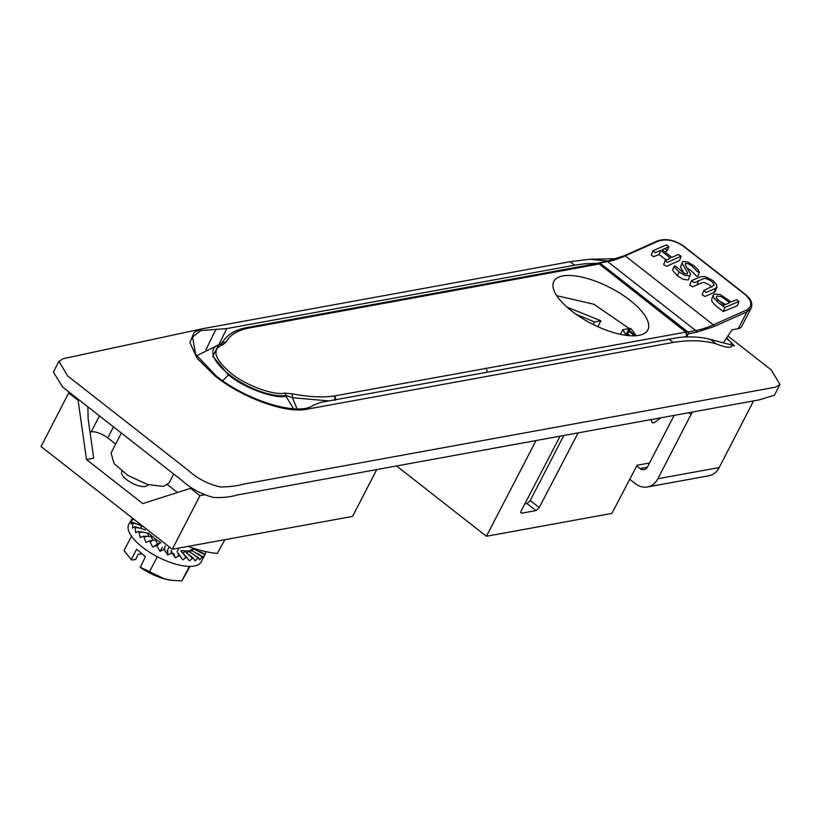 <?xml version="1.0" encoding="UTF-8"?>
<svg xmlns="http://www.w3.org/2000/svg" width="821" height="821" viewBox="0 0 821 821"><rect width="100%" height="100%" fill="white"/><g stroke="black" fill="none" stroke-linecap="round" stroke-linejoin="round"><path stroke-width="1.23" d="M608.443 261.047L589.581 259.251L570.123 261.714L202.264 328.78L194.187 332.289L189.908 342.583L197.132 358.377L215.235 376.151C242.246 397.816 285.965 413.702 306.459 409.279L673.23 342.439C689.332 339.802 703.669 340.294 716.23 343.886C726.739 347.95 731.993 348.361 732.004 345.138L710.524 339.422C701.093 336.908 690.451 336.282 678.587 337.534L320.919 402.352L313.324 405.205C299.07 416.616 247.07 400.956 216.231 375.967L195.665 354.364L192.566 337.062L200.776 330.555L226.719 328.595L574.577 265.204L584.398 263.798L598.376 263.274M560.117 436.156L521.191 510.867L520.719 512.396L521.602 513.207L536.021 510.58L539.212 507.583L578.148 432.862M520.719 512.396L521.602 513.207L520.719 512.52M563.822 435.479L530.233 500.553L527.051 503.56L524.783 503.971M651.33 419.531L652.018 422.569L653.896 422.887L660.874 417.786M121.375 433.036L111.051 453.059L114.098 463.629L127.768 475.359L147.482 484.523L163.482 486.371L169.054 482.994L173.703 474.004M536.041 440.538L486.401 536.267L396.584 465.959M649.555 462.993L637.106 465.261L611.881 513.402L486.401 536.267M779.95 384.495L775.496 387.184L243.478 484.154C236.787 486.011 229.059 486.945 220.295 486.935C208.165 484.236 197.327 478.581 187.773 469.961L67.702 375.967L58.917 361.353L53.386 372.077L62.673 387.081L181.554 480.152C190.811 488.608 201.494 494.375 213.614 497.454C222.655 497.834 230.414 497.044 236.889 495.063L759.066 399.899L774.419 395.209L779.95 384.495L771.176 369.881L727.899 336.005M218.827 344.779L226.719 328.595M732.004 345.138L733.522 345.836C734.744 346.267 734.128 345.302 731.675 342.962L726.657 337.872M58.917 361.353L63.166 358.695L202.264 328.78M589.581 259.251L616.848 258.677M205.927 349.787L216.067 329.067M734.159 345.949L733.522 345.836M726.328 338.365L728.945 340.417M167.115 550.983L169.229 546.878M178.968 548.048L177.049 551.774M138.985 524.793L139.57 523.665M142.054 525.604L140.627 528.365M220.315 344.379L221.516 343.742L220.87 344.574L223.569 340.653L220.49 344.307A45.617 17.457 27.3 0 0 218.119 345.036A45.617 17.457 27.3 0 0 230.732 375.71A45.617 17.457 27.3 0 0 285.954 395.548L286.047 396.297C274.471 399.15 243.396 387.594 228.433 374.869L212.803 356.263L218.653 344.841M334.383 395.958L334.291 395.968C322.674 397.703 308.706 396.984 292.368 393.813L284.743 393.126C273.824 395.763 244.945 385.028 230.845 373.083C214.055 358.603 211.397 349.141 222.85 344.676L226.175 341.988C229.788 335.173 236.992 330.596 247.788 328.246L598.889 264.044L596.99 263.541L599.494 264.146L685.843 332.115L334.383 395.958L335.286 400.309M620.389 334.342L622.77 329.724L626.218 335.358M682.887 337.154A88774.689 33972.6 -152.7 0 1 686.725 336.477L685.843 332.115L686.448 332.218L687.269 336.148L686.459 336.969M571.621 310.974A52.883 20.238 27.3 0 0 647.82 329.898A52.883 20.238 27.3 0 0 630.035 300.322A52.883 20.238 27.3 0 0 553.836 281.398A52.883 20.238 27.3 0 0 571.621 310.974M636.08 335.717A52.883 20.238 27.3 0 0 630.661 328.533M686.448 332.218L599.494 264.146M245.91 327.743L247.88 328.226M223.569 340.653C228.217 334.178 235.627 329.888 245.807 327.764A3.12 2.617 77.8 0 1 247.788 328.246M221.413 343.835L222.275 342.809L226.175 341.988M219.884 344.502L223.322 344.522M284.743 393.126A3.12 2.535 -97.9 0 1 285.954 395.548L285.349 393.074M293.559 408.766L286.047 396.297L286.355 395.517L292.45 397.733L292.368 393.813M297.058 408.899L292.45 397.733L328.862 400.905M335.389 399.714A3.12 2.545 -98.6 0 0 334.291 395.968M556.751 295.704L593.911 304.252L628.937 328.359M630.456 328.328L626.782 335.43M635.998 335.727L629.338 330.514M575.973 314.217L594.548 321.935L593.234 324.49M625.941 334.732L629.122 328.564M629.789 328.451L622.77 329.724M594.548 321.935L600.91 320.775L597.852 326.686M566.983 307.105L600.91 320.775M711.735 287.155L709.724 285.185L705.034 282.711L702.858 282.414L692.616 286.775L689.804 285.103M716.795 287.473L716.559 284.6L712.731 280.454L704.982 276.492L700.395 276.769L691.559 280.71L694.125 282.711L704.356 278.36L706.542 278.647L711.222 281.131L713.244 283.091L714.054 285.339L703.966 290.418L705.916 292.481L715.358 288.479L717.01 287.073L715.296 291.537L713.849 292.543L705.013 296.484L702.201 294.811M699.225 272.346L698.261 269.965L694.022 265.809L687.762 262.043L682.836 261.406L682.015 263.13L687.557 272.767L687.187 273.978L684.15 273.424L675.94 266.435L674.215 265.942L674.544 267.389L678.967 271.843L684.714 275.281L689.835 275.948L690.482 273.886L685.463 265.224L685.504 263.367L688.234 263.808L692.267 266.281L697.522 271.823L699.41 272.161L697.901 276.225L696.772 276.308L690.759 270.345L686.725 267.862M689.835 275.948L688.326 280.002L683.205 279.345L677.458 275.897L672.532 270.181L674.215 265.942M665.113 248.876L667.319 250.61L664.887 251.914M679.378 260.575L666.498 266.322L663.686 264.649M666.108 259.97L659.109 254.489L653.578 256.737L651.371 255.013M737.186 305.833L723.291 311.518L716.517 306.459L712.074 301.707L711.684 299.234L713.192 295.18L713.582 297.654L718.026 302.405L724.799 307.454L738.951 301.44L736.735 299.716L731.244 301.954L720.325 294.595L714.383 294.041L713.192 295.18M684.232 273.465L680.506 267.184L682.015 263.13M683.257 246.115C674.585 240.245 666.252 238.583 658.247 241.148A1.303 0.944 -114.1 0 0 657.334 240.974L624.34 255.7L606.822 261.365A1.303 1.078 79.7 0 1 607.602 261.581A130.57 53.632 128.1 0 0 625.243 255.875L713.357 324.859L746.361 310.122C752.713 306.284 752.303 301.091 745.119 294.544L683.257 246.115A1.303 0.534 -51.9 0 1 683.677 246.105A1.303 0.534 -51.9 0 1 683.77 246.526M660.618 250.426L670.377 258.061L665.195 260.596L667.401 262.32L681.143 256.183L678.331 254.51L671.876 257.394L662.126 249.758L668.571 246.875L666.621 244.822L653.126 250.621L655.086 252.683L660.618 250.426L659.109 254.489M687.557 272.767L687.187 273.978M746.361 310.122A1.303 0.944 65.9 0 1 746.915 311.877L751.061 308.306C753.011 303.78 751.174 299.183 745.55 294.534A1.303 0.534 -51.9 0 1 745.632 294.965M721.29 296.627L729.746 302.621L723.958 305.207L716.107 297.92L716.846 296.083L721.29 296.627M606.822 261.365L599.043 262.782A1.303 1.078 79.7 0 0 598.345 263.336L598.232 263.551M723.363 342.839L731.993 329.826L738.233 328.698A19.581 7.492 27.3 0 0 741.579 326.666L751.061 308.306M687.598 335.194L688.326 333.788A1.303 1.078 79.7 0 0 687.947 331.982L599.833 262.997L607.602 261.581L695.715 330.565L687.947 331.982M725.477 304.529L717.523 299.973M599.043 262.782A1.303 1.078 79.7 0 1 599.833 262.997M147.965 484.667A14.686 5.624 -152.7 0 1 147.852 484.944A14.686 5.624 -152.7 0 1 145.338 486.463A14.686 5.624 -152.7 0 1 129.308 481.537A14.686 5.624 -152.7 0 1 121.744 471.47A14.686 5.624 -152.7 0 1 121.898 471.213M376.747 469.571L352.568 516.409L172.277 549.27L41.05 446.542L68.718 392.941L69.888 392.725M204.727 494.806L199.944 495.679L172.277 549.27M199.944 495.679L190.575 488.341L142.762 503.581L86.513 459.555L78.087 400.279L68.718 392.941M190.575 488.341L191.929 488.085M79.257 400.063L78.087 400.279M90.012 432.092L91.172 431.877A13.054 4.998 -152.7 0 1 107.756 437.901L115.669 444.099M86.513 459.555L93.727 458.241L88.145 418.956L87.868 406.805M167.576 484.739L177.5 492.508M188.081 546.396A70.185 26.857 27.3 0 0 217.278 553.436L224.903 539.684M204.511 555.17L205.168 554.206A40.804 15.62 -152.7 0 1 204.881 554.627L202.89 558.003L202.664 556.546A40.804 15.62 -152.7 0 1 202.14 556.833L199.739 559.953L198.692 557.952A40.804 15.62 -152.7 0 1 197.953 558.085L195.182 560.938L193.428 558.362A40.804 15.62 -152.7 0 1 192.514 558.331L189.425 560.907L187.106 557.757A40.804 15.62 -152.7 0 1 186.049 557.572L182.734 559.86L180.004 556.156A40.804 15.62 -152.7 0 1 178.845 555.817L175.376 557.849L172.42 553.631A40.804 15.62 -152.7 0 1 171.22 553.159L167.689 554.955L164.693 550.296A40.804 15.62 -152.7 0 1 163.502 549.721L160.013 551.322L157.16 546.293A40.804 15.62 -152.7 0 1 156.031 545.626L152.665 547.084L150.151 541.809A40.804 15.62 -152.7 0 1 149.135 541.08L145.984 542.445L143.973 537.026A40.804 15.62 -152.7 0 1 143.111 536.267L140.247 537.591L138.903 532.152A40.804 15.62 -152.7 0 1 138.226 531.403L135.722 532.757L135.147 527.41A40.804 15.62 -152.7 0 1 134.695 526.702L132.591 528.129L132.879 523.008A40.804 15.62 -152.7 0 1 132.663 522.361L131.001 523.931L132.191 519.129A40.804 15.62 -152.7 0 1 132.232 518.585L128.743 524.393A40.804 15.62 27.3 0 0 142.464 547.217A40.804 15.62 27.3 0 0 201.258 561.821L205.055 554.473M206.02 551.671L204.983 554.113M193.582 548.295L188.84 551.353L198.692 557.952M148.427 532.993L147.801 533.229L148.693 536.39M156.011 539.602L155.374 539.869L157.499 544.097L160.844 542.66L156.011 539.602L148.334 532.983M160.844 542.66L156.031 545.626M182.837 553.221L185.618 550.963L181.328 550.593M185.618 550.963L185.146 551.558L192.514 558.331M186.942 552.985L189.23 550.706L185.679 551.035M191.96 549.762L190.061 552.143M202.14 556.833L191.662 550.46L192.052 549.824M192.145 550.717L193.623 548.305M151.793 536.318L151.197 536.565L152.706 540.321M197.204 553.405L202.664 556.546M197.953 558.085L193.725 554.503M204.881 554.627L193.499 548.91M205.168 554.206L199.462 551.496M134.377 519.601L132.232 518.585M132.191 519.129L135.229 520.268M132.879 523.008L138.339 524.496L132.663 522.361M135.147 527.41L140.124 528.19L134.695 526.702M138.903 532.152L143.172 532.182L138.226 531.403M143.973 537.026L147.359 536.298L143.111 536.267M150.151 541.809L152.501 540.362L149.135 541.08M157.16 546.293L158.371 544.19M164.693 550.296L164.703 547.617L163.502 549.721M172.42 553.631L171.23 550.511L171.22 553.159M180.004 556.156L177.675 552.718L178.845 555.817M187.106 557.757L183.74 554.154L186.049 557.572M193.428 558.362L189.169 554.76M131.493 536.185L124.063 550.593L131.257 559.676L136.635 549.27L145.409 556.689L140.278 567.362A32.645 12.489 27.3 0 0 164.395 578.846L140.032 567.095M157.283 556.7L149.391 572.011M189.353 566.408L181.882 580.899L172.277 580.365L164.395 578.846A32.645 12.489 27.3 0 0 171.415 580.262L172.277 580.365M190.051 566.408L181.882 580.899M130.806 559.183A32.645 12.489 27.3 0 0 131.001 559.409A32.645 12.489 27.3 0 0 131.504 559.953L131.257 559.676M142.074 553.867L138.339 554.216L135.568 559.573L131.504 559.953M183.74 554.154L180.733 551.065M182.734 559.86L178.526 553.652M175.376 557.849L173.734 553.508M167.689 554.955L167.71 551.24M164.703 547.617L165.278 545.77M160.013 551.322L162.332 547.248M152.665 547.084L157.499 544.097M152.501 540.362L155.374 539.869M147.359 536.298L151.197 536.565M143.172 532.182L147.801 533.229M140.124 528.19L145.327 529.986M138.339 524.496L141.817 526.066M647.338 486.986L708.636 475.821A19.581 16.204 -100.3 0 0 719.186 467.56L657.888 478.725A19.581 16.204 79.7 0 1 647.338 486.986A19.581 16.204 79.7 0 1 635.526 483.795L629.758 479.279M719.186 467.56L752.385 403.234A6.527 2.679 128.1 0 0 753.226 400.956M674.133 415.375L647.553 466.872A6.527 5.398 79.7 0 1 644.033 469.633A6.527 5.398 79.7 0 1 640.103 468.565L636.747 465.948M657.888 478.725L691.077 414.41L688.881 412.686M692.657 411.998A6.527 2.679 128.1 0 0 691.077 414.41M530.233 500.553L539.212 507.583M536.021 510.58L527.051 503.56M570.123 261.714L574.577 265.204M673.23 342.439L668.776 338.95M716.23 343.886L710.524 339.422M730.197 344.656L731.675 342.962M228.433 374.869L222.696 380.749M485.663 368.095A3.12 2.576 79.7 0 1 486.699 372.139M220.49 344.307A3.12 2.627 77 0 1 222.85 344.676M629.214 335.686L627.398 334.26M628.876 331.417L634.489 335.82M627.655 333.778L630.179 335.748M713.849 292.543L715.358 288.479M697.05 284.795L698.558 280.731M677.458 275.897L678.967 271.843M658.247 241.148L625.243 255.875A1.303 0.944 -114.1 0 0 624.34 255.7M723.291 311.518L724.799 307.454M745.119 294.544A1.303 0.534 -51.9 0 1 745.55 294.534L683.677 246.105C674.503 239.845 665.718 238.141 657.334 240.974M738.233 328.698L746.915 311.877L713.921 326.604A1.303 0.944 -114.1 0 0 713.357 324.859A130.57 53.632 -51.9 0 1 695.715 330.565A1.303 1.078 79.7 0 1 696.105 332.372L688.326 333.788M713.921 326.604L696.105 332.372M99.444 415.867L91.172 431.877M113.472 426.848L107.756 437.901M640.103 468.565L647.348 467.241M196.547 355.76L218.817 344.779M245.807 327.764L596.99 263.541M220.828 344.194L218.119 345.036M687.269 336.148L686.838 336.959M689.825 284.99L691.333 280.926M668.807 246.659L667.299 250.723M652.9 250.846L651.392 254.9M665.205 260.483L663.696 264.536M681.122 256.296L679.614 260.36M703.73 290.634L702.222 294.698M738.931 301.553L737.422 305.617"/></g></svg>
